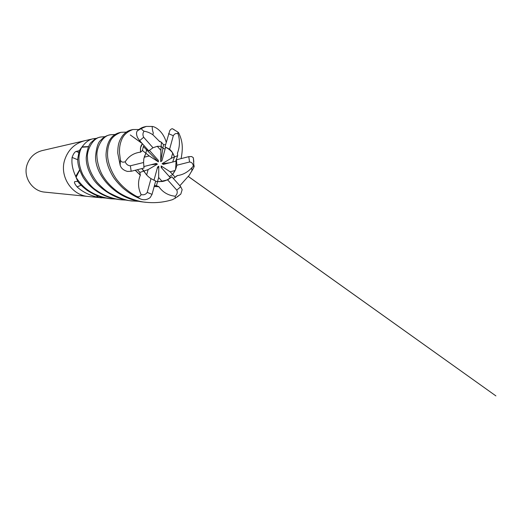 <?xml version="1.0" encoding="UTF-8"?>
<svg xmlns="http://www.w3.org/2000/svg" width="522" height="522" viewBox="0 0 522 522"><rect width="100%" height="100%" fill="white"/><g stroke="black" fill="none" stroke-linecap="round" stroke-linejoin="round"><path stroke-width="0.78" d="M79.716 170.068L76.068 177.323L77.745 181.395C79.755 184.207 82.913 187.209 87.2 190.386C93.458 194.321 98.554 197.218 109.829 198.654L110.064 198.68M96.877 195.535L98.371 197.381L101.098 197.779M175.151 170.511L172.684 174.498L170.165 171.79L175.151 170.511L175.633 169.011L176.064 161.154L163.321 164.397L162.081 163.68L171.268 158.29L174.465 156.978L172.671 162.016L174.465 156.972C173.454 153.833 171.836 151.25 169.611 149.233L164.978 146.845L165.578 147.367L161.905 160.861L160.711 161.65L162.916 148.268L165.122 149.044L162.916 148.268L161.161 146.336L162.916 148.268L163.51 144.659L161.455 142.265L159.217 141.123L160.313 141.867M173.324 178.433L175.229 177.226L172.684 174.498L169.337 176.593L172.684 174.498L175.803 169.004L176.873 165.226L176.429 159.791L176.064 161.154M162.231 181.506L157.54 181.591L158.642 177.487L162.231 181.506C165.252 181.003 167.947 179.725 170.302 177.669L161.174 167.445L161.128 165.944L162.068 168.443M154.46 185.506L156.43 185.741L157.546 181.591L155.582 181.388L159.373 181.695L167.666 179.901L176.788 190.145C177.708 192.324 177.186 194.354 175.229 196.233L175.196 198.216L172.364 199.704C163.921 202.308 155.308 203.188 146.532 202.34C140.627 202.105 125.828 198.308 116.06 190.53C110.396 186.086 105.901 181.049 102.566 175.431C99.917 170.929 97.066 162.773 96.929 155.863C96.211 148.333 102.168 135.648 110.351 134.774L115.081 134.493M146.656 174.942L141.782 168.586L144.033 171.001L148.131 169.591L146.656 174.942M84.812 140.699L42.151 150.597C34.556 152.639 29.493 157.461 26.955 165.063C23.001 177.258 32.325 191.254 44.807 192.129L88.388 196.5M64.63 160.11C59.404 176.514 71.801 195.358 88.264 196.487C71.801 195.358 59.404 176.514 64.63 160.11C67.99 149.879 74.679 143.419 84.695 140.725C74.679 143.419 67.99 149.879 64.63 160.11M96.283 195.3L97.927 197.29L100.968 197.766L88.264 196.487M97.927 197.29L97.379 197.179C89.014 195.137 82.254 191.704 77.093 186.883C74.757 184.031 73.974 182.276 74.737 181.63L77.732 181.369L75.71 176.384C72.826 170.133 71.586 164.384 71.984 159.138L72.082 157.403C73.406 153.801 74.77 151.817 76.166 151.432L79.233 150.695L82.372 146.512C85.53 142.206 89.06 139.635 92.975 138.806L96.583 138.317M77.804 159.778L72.082 157.403M79.638 169.826L75.71 176.384M75.912 176.469L75.918 176.873M88.518 146.806L81.784 147.23L79.22 150.721L77.817 158.368C77.36 163.419 79.103 169.696 83.05 177.199C89.177 187.3 102.227 197.871 120.177 199.698L120.647 199.743M88.629 146.584L82.091 146.878M81.093 185.225L77.093 186.883M94.528 139.518L94.182 138.584M162.081 163.68L169.356 162.857M144.163 157.226L145.873 153.266L146.558 149.801L147.393 149.351L146.558 149.801L145.873 153.266L149.266 155.967L144.163 157.226M157.285 146.297L161.161 146.336L160.874 150.362L157.285 146.297M171.268 158.29L172.704 153.018C170.798 150.46 168.423 148.574 165.578 147.367M172.704 153.018L174.465 156.978M161.128 165.944L170.165 171.79M153.964 180.344L157.611 166.968L158.805 166.179L157.155 168.652M158.805 166.179L158.642 177.487M143.752 166.577L156.189 163.432L157.435 164.149L150.982 164.75M157.435 164.149L148.131 169.591M149.338 150.277L158.342 160.378L158.394 161.879L143.341 146.519L142.441 150.525L140.562 152.222L140.542 147.948C140.836 145.951 141.495 144.587 142.513 143.87M158.394 161.879L149.266 155.967M160.711 161.65L160.874 150.362M142.434 150.525L145.873 153.266L143.824 158.734L143.576 162.505L130.363 165.8C127.929 165.624 126.207 164.293 125.195 161.794C122.416 162.649 120.81 161.944 120.367 159.68L119.499 152.894C119.303 148.072 119.982 143.818 121.515 140.137C123.303 135.218 127.1 131.688 132.908 129.534L138.891 129.521M161.455 142.265L161.161 146.336L157.357 146.29L152.985 147.759L148.737 150.851L139.628 140.64L137.527 137.632C136.151 134.252 136.19 131.903 137.645 130.591C139.726 128.666 141.958 127.433 144.333 126.885L146.29 126.428L152.235 126.461C155.308 126.644 163.275 131.348 166.218 142.297M115.669 199.045L111.206 198.791C95.226 196.592 83.507 189.434 76.068 177.323M177.434 152.966L177.526 152.92C179.868 146.558 180.044 140.17 178.048 133.762L177.832 132.033L178.707 132.856C181.93 139.916 183.555 146.075 181.088 158.61M126.683 200.122L121.698 199.848C112.054 198.771 103.473 195.489 95.95 190.008C92.029 187.548 87.683 182.498 82.933 174.857C80.251 169.213 78.913 163.673 78.92 158.231C79.103 153.99 80.062 150.323 81.784 147.23M105.744 198.073L98.371 197.381M132.908 129.534L131.198 129.932C127.649 130.781 124.621 132.914 122.102 136.327C119.91 140.196 117.815 142.656 117.75 153.122L120.197 165.389C121.182 168.352 123.61 170.368 127.479 171.438L131.172 171.281L144.026 168.019L143.576 162.505M175.229 177.226L177.402 175.588C182.883 174.824 187.672 172.227 191.757 167.81L193.871 165.644C194.438 165.624 194.269 166.511 193.362 168.306L189.251 175.229L179.849 185.754M99.689 137.247L99.532 137.279C97.046 137.762 94.521 139.257 91.944 141.756C89.216 143.589 87.311 148.763 86.234 157.266C86.065 163.732 88.107 170.518 92.355 177.624C97.079 186.4 114.057 199.789 131.72 200.853L133.397 201.022C127.74 201.061 119.708 198.353 109.3 192.905C105.862 190.948 101.79 187.411 97.092 182.295C90.743 174.067 87.526 165.676 87.442 157.109C86.659 151.491 92.14 137.997 100.772 136.992L105.007 136.673M138.982 201.316L133.397 201.022M121 132.301L119.492 132.647C111.108 134.891 106.618 142.232 106.018 154.662C106.116 161.246 108.152 168.025 112.139 175.007C113.926 178.459 117.437 182.726 122.657 187.822C127.694 192.213 133.58 195.894 140.301 198.875C143.772 200.357 147.073 199.913 150.205 197.531L152.046 194.367L155.686 180.99L151.002 178.648L147.217 192.396C145.847 194.458 143.818 195.195 141.116 194.608C140.046 196.918 138.252 197.355 135.74 195.913C128.653 191.894 122.748 186.98 118.024 181.167C114.24 176.965 107.565 165.011 107.545 154.466C107.499 149.703 108.295 145.547 109.94 141.984C111.519 137.788 115.205 134.559 121 132.301L126.298 132.118M110.351 134.774L109 135.087C105.868 135.818 103.121 137.56 100.746 140.301C98.214 142.017 96.498 147.263 95.585 156.039C94.73 175.098 115.61 199.75 144.666 202.151L144.698 202.158M174.146 129.645L172.495 128.764C171.568 128.673 170.661 129.286 169.78 130.611L164.978 146.845M159.21 141.24L159.954 141.69M159.217 141.123L152.9 134.8C150.114 132.882 147.171 131.688 144.079 131.211C141.671 129.789 141.097 128.725 142.349 128.027L146.29 126.428M165.572 144.672L163.51 144.659M137.41 169.696L139.87 172.43L140.314 175.183C137.704 181.715 137.971 188.188 141.116 194.608M140.307 175.183L135.198 170.263M140.425 175.138L135.315 170.231M177.402 175.588L175.444 176.997M177.304 196.859L180.814 194.086L182.158 189.688L180.716 186.726L171.849 176.775L170.302 177.669M177.33 175.509L175.914 176.54M177.526 152.92L177.428 153.331M175.653 161.259L177.702 155.647L177.434 152.959M193.806 161.8L193.355 157.774L191.691 156.567L188.781 156.659L176.429 159.791M156.43 185.741L158.969 186.706L154.205 186.426M158.969 186.706L154.179 186.543M158.936 186.824C162.884 192.357 168.312 195.489 175.229 196.233M144.15 145.71L143.341 146.519M140.562 152.222L140.464 152.15C133.762 153.011 128.68 156.228 125.195 161.794M140.464 152.143L140.477 147.772L142.441 143.785M169.611 149.233L173.304 135.72C174.465 133.736 176.044 133.084 178.048 133.762M174.465 156.972L177.695 155.647M176.873 165.226L189.558 162.003C191.691 162.185 192.938 163.503 193.284 165.97M167.666 179.901L171.849 176.775M139.876 172.423L144.033 171.001C145.612 174.146 147.935 176.697 151.002 178.648M152.985 147.759L143.687 137.26C142.571 135.041 142.702 133.025 144.079 131.218M78.685 152.457L76.166 151.432M120.367 159.68L120.197 165.389M135.74 195.913L140.301 198.875M173.304 135.72L168.567 133.658M189.558 162.003L188.781 156.659M147.217 192.396L152.046 194.367M176.788 190.145L180.716 186.726M142.349 128.027L137.645 130.591M130.363 165.8L131.172 171.281M143.687 137.26L139.628 140.64M92.975 138.806L84.695 140.725M109.829 198.654L111.212 198.791M120.177 199.691L121.698 199.848M100.968 197.766L101.744 197.845M144.666 202.151L146.532 202.34M152.235 126.461C152.189 128.784 152.541 130.918 153.279 132.849L152.9 134.8M191.757 167.81L191.887 171.072M188.331 176.508L495.9 395.898L188.357 176.475M142.18 143.498L130.291 134.957L141.971 143.263M172.495 128.764L177.832 132.033M193.871 165.644L193.355 157.774M180.814 194.086L175.196 198.216M99.532 137.279L100.772 136.992"/></g></svg>
